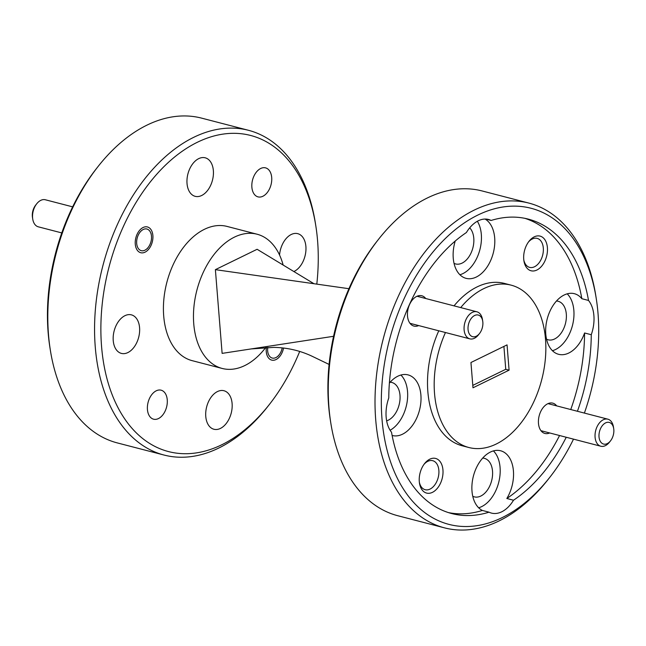 <?xml version="1.0" encoding="UTF-8"?>
<svg xmlns="http://www.w3.org/2000/svg" width="646" height="646" viewBox="0 0 646 646"><rect width="100%" height="100%" fill="white"/><g stroke="black" fill="none" stroke-linecap="round" stroke-linejoin="round"><path stroke-width="0.97" d="M482.845 322.209A11.184 7.122 104.6 0 0 482.732 321.24A11.184 7.122 104.6 0 0 474.229 315.708A11.184 7.122 104.6 0 0 468.059 329.533A11.184 7.122 104.6 0 0 479.558 333.449A11.184 7.122 104.6 0 0 482.845 322.209M479.558 333.449L478.5 334.806A13.978 8.907 -75.4 0 1 469.852 338.859A13.978 8.907 -75.4 0 1 464.119 329.904A13.978 8.907 -75.4 0 1 476.877 311.792A13.978 8.907 -75.4 0 1 482.465 319.544L482.732 321.24M600.659 428.346A11.184 7.122 104.6 0 0 600.893 442.219A11.184 7.122 104.6 0 0 610.535 440.83A11.184 7.122 104.6 0 0 612.182 438.149A11.184 7.122 104.6 0 0 613.7 428.621A11.184 7.122 104.6 0 0 608.169 422.274A11.184 7.122 104.6 0 0 600.659 428.346M610.535 440.83L609.469 442.179A13.978 8.907 -75.4 0 1 600.82 446.233A13.978 8.907 -75.4 0 1 597.13 426.578A13.978 8.907 -75.4 0 1 607.846 419.173A13.978 8.907 -75.4 0 1 613.434 426.925L613.7 428.621M32.736 219.075L32.47 217.379A11.184 7.122 -75.4 0 1 32.3 215.28A11.184 7.122 -75.4 0 1 35.635 205.17L36.693 203.821A13.978 8.907 104.6 0 0 32.526 216.45A13.978 8.907 104.6 0 0 32.736 219.075A13.978 8.907 104.6 0 0 38.316 226.827L61.774 232.915M72.659 206.857L45.341 199.767A13.978 8.907 104.6 0 0 36.693 203.821M151.527 237.316A11.184 7.122 104.6 0 0 151.358 235.217A11.184 7.122 104.6 0 0 143.259 229.475A11.184 7.122 104.6 0 0 136.637 242.363A11.184 7.122 104.6 0 0 140.586 250.43A11.184 7.122 104.6 0 0 148.192 247.418A11.184 7.122 104.6 0 0 151.527 237.316M267.767 347.387A11.184 7.122 104.6 0 0 277.118 356.826A11.184 7.122 104.6 0 0 279.161 354.799A11.184 7.122 104.6 0 0 282.189 347.919M271.7 177.529A14.987 9.545 -75.4 0 1 258.02 196.877A14.987 9.545 -75.4 0 1 251.875 187.211A14.987 9.545 -75.4 0 1 265.554 167.863A14.987 9.545 -75.4 0 1 271.7 177.529M167.257 399.85A14.987 9.545 -75.4 0 1 153.578 419.197A14.987 9.545 -75.4 0 1 147.433 409.532A14.987 9.545 -75.4 0 1 161.112 390.184A14.987 9.545 -75.4 0 1 167.257 399.85M152.884 235.54A13.308 8.479 -75.4 0 1 140.739 252.723A13.308 8.479 -75.4 0 1 135.272 244.14A13.308 8.479 -75.4 0 1 147.425 226.956A13.308 8.479 -75.4 0 1 152.884 235.54M283.546 348.065A13.308 8.479 -75.4 0 1 271.708 360.105A13.308 8.479 -75.4 0 1 266.249 351.521A13.308 8.479 -75.4 0 1 266.378 347.435M213.366 170.641A19.913 12.678 -75.4 0 1 195.197 196.336A19.913 12.678 -75.4 0 1 187.025 183.496A19.913 12.678 -75.4 0 1 205.202 157.802A19.913 12.678 -75.4 0 1 213.366 170.641M232.108 403.564A19.913 12.678 -75.4 0 1 213.931 429.259A19.913 12.678 -75.4 0 1 205.767 416.42A19.913 12.678 -75.4 0 1 223.936 390.725A19.913 12.678 -75.4 0 1 232.108 403.564M139.576 327.7A19.913 12.678 -75.4 0 1 121.408 353.402A19.913 12.678 -75.4 0 1 113.236 340.563A19.913 12.678 -75.4 0 1 131.413 314.86A19.913 12.678 -75.4 0 1 139.576 327.7M279.556 255.049A19.913 12.678 -75.4 0 1 297.725 233.658A19.913 12.678 -75.4 0 1 305.897 246.497A19.913 12.678 -75.4 0 1 293.857 271.538M523.728 259.224A17.894 11.394 104.6 0 0 523.922 260.847A17.894 11.394 104.6 0 0 537.488 269.713A17.894 11.394 104.6 0 0 547.404 247.668A17.894 11.394 104.6 0 0 528.985 241.313A17.894 11.394 104.6 0 0 523.728 259.224M523.793 259.91A14.987 9.545 104.6 0 0 529.631 267.387A14.987 9.545 104.6 0 0 543.31 248.04A14.987 9.545 104.6 0 0 537.157 238.374A14.987 9.545 104.6 0 0 528.42 242.072M419.286 481.545A17.894 11.394 104.6 0 0 419.472 483.16A17.894 11.394 104.6 0 0 433.038 492.034A17.894 11.394 104.6 0 0 442.954 469.981A17.894 11.394 104.6 0 0 424.543 463.634A17.894 11.394 104.6 0 0 419.286 481.545M419.351 482.231A14.987 9.545 104.6 0 0 425.181 489.708A14.987 9.545 104.6 0 0 438.86 470.361A14.987 9.545 104.6 0 0 432.715 460.695A14.987 9.545 104.6 0 0 423.978 464.393M425.714 298.509A15.657 9.973 104.6 0 0 412.1 300.301A15.657 9.973 104.6 0 0 407.497 315.975A15.657 9.973 104.6 0 0 407.666 317.388A15.657 9.973 104.6 0 0 418.689 325.576M556.69 405.89A15.657 9.973 104.6 0 0 543.076 407.683A15.657 9.973 104.6 0 0 538.473 423.348A15.657 9.973 104.6 0 0 538.635 424.769A15.657 9.973 104.6 0 0 549.665 432.957M389.385 383.102A31.315 19.945 -75.4 0 1 408.054 374.89A31.315 19.945 -75.4 0 1 420.901 395.094A31.315 19.945 -75.4 0 1 392.316 435.517A31.315 19.945 -75.4 0 1 392.13 435.469M485.735 219.059L491.13 220.456A31.315 19.945 104.6 0 0 488.513 219.462A31.315 19.945 104.6 0 0 466.404 232.528A152.117 96.868 -75.4 0 0 388.771 397.96A31.315 19.945 104.6 0 0 386.147 417.058A31.315 19.945 104.6 0 0 391.524 432.239A152.117 96.868 -75.4 0 0 451.796 513.57A152.117 96.868 -75.4 0 0 489.03 512.181A31.315 19.945 104.6 0 0 491.517 513.11A31.315 19.945 104.6 0 0 513.513 500.23L506.835 498.494A31.315 19.945 -75.4 0 0 513.425 470.95A31.315 19.945 -75.4 0 0 500.585 450.755A31.315 19.945 -75.4 0 0 472 491.178A31.315 19.945 -75.4 0 0 482.36 510.445A152.117 96.868 -75.4 0 1 448.486 512.609M390.119 430.252A31.315 19.945 104.6 0 0 407.545 391.621A31.315 19.945 104.6 0 0 400.891 375.027M485.057 219.051A31.315 19.945 -75.4 0 1 494.683 237.922A31.315 19.945 -75.4 0 1 466.097 278.353A31.315 19.945 -75.4 0 1 453.25 258.158A31.315 19.945 -75.4 0 1 455.228 241.023M459.904 274.744A31.315 19.945 104.6 0 0 481.327 234.458A31.315 19.945 104.6 0 0 477.354 221.263M584.59 332.989L591.268 334.717A31.315 19.945 104.6 0 0 593.892 315.619A31.315 19.945 104.6 0 0 588.514 300.438L581.836 298.702A31.315 19.945 -75.4 0 0 574.367 293.688A31.315 19.945 -75.4 0 0 545.781 334.119A31.315 19.945 -75.4 0 0 558.628 354.315A31.315 19.945 -75.4 0 0 584.59 332.989A152.117 96.868 -75.4 0 1 570.749 409.54M552.443 350.713A31.315 19.945 104.6 0 0 573.858 310.419A31.315 19.945 104.6 0 0 567.204 293.825M489.03 512.181L482.36 510.445M478.654 507.772A31.315 19.945 104.6 0 0 500.077 467.486A31.315 19.945 104.6 0 0 493.415 450.892M454.041 263.358A19.913 12.678 104.6 0 0 455.616 263.948A19.913 12.678 104.6 0 0 473.784 238.245A19.913 12.678 104.6 0 0 469.699 227.844M472.767 496.273A19.913 12.678 104.6 0 0 474.358 496.871A19.913 12.678 104.6 0 0 492.527 471.168A19.913 12.678 104.6 0 0 484.363 458.329A19.913 12.678 104.6 0 0 482.683 458.079M386.647 420.845A19.913 12.678 104.6 0 0 399.995 395.312A19.913 12.678 104.6 0 0 391.831 382.472A19.913 12.678 104.6 0 0 390.152 382.214M546.548 339.207A19.913 12.678 104.6 0 0 548.139 339.804A19.913 12.678 104.6 0 0 566.316 314.109A19.913 12.678 104.6 0 0 558.152 301.27A19.913 12.678 104.6 0 0 556.464 301.012M316.798 284.127A163.301 103.998 104.6 0 0 317.582 240.788A163.301 103.998 104.6 0 0 315.837 226.019A163.301 103.998 104.6 0 0 192.032 145.067A163.301 103.998 104.6 0 0 101.551 346.272A163.301 103.998 104.6 0 0 269.576 404.21A163.301 103.998 104.6 0 0 299.712 351.416M269.576 404.21L267.88 406.374A167.774 106.84 -75.4 0 1 164.068 455.05A167.774 106.84 -75.4 0 1 95.253 346.845A167.774 106.84 -75.4 0 1 248.387 130.274A167.774 106.84 -75.4 0 1 315.41 223.298L315.837 226.019M50.299 349.89L49.871 347.177A163.301 103.998 -75.4 0 1 48.127 332.399A163.301 103.998 -75.4 0 1 96.133 168.977L97.829 166.813A167.774 106.84 104.6 0 0 48.507 334.709A167.774 106.84 104.6 0 0 50.299 349.89A167.774 106.84 104.6 0 0 117.33 442.922L164.068 455.05M248.387 130.274L201.641 118.137A167.774 106.84 104.6 0 0 97.829 166.813M265.772 347.459A69.348 44.162 -75.4 0 1 222.192 368.454L192.145 360.654A69.348 44.162 -75.4 0 1 163.696 315.926A69.348 44.162 -75.4 0 1 226.988 226.407L257.043 234.207A69.348 44.162 -75.4 0 1 283.142 265.046M222.192 368.454A69.348 44.162 -75.4 0 1 193.743 323.727A69.348 44.162 -75.4 0 1 257.043 234.207M330.752 422.702L330.324 419.981A163.301 103.998 -75.4 0 1 328.58 405.212A163.301 103.998 -75.4 0 1 376.586 241.79L378.281 239.626A167.774 106.84 104.6 0 0 328.959 407.521A167.774 106.84 104.6 0 0 330.752 422.702A167.774 106.84 104.6 0 0 397.783 515.726L444.521 527.863A167.774 106.84 -75.4 0 1 375.706 419.658A167.774 106.84 -75.4 0 1 528.84 203.078A167.774 106.84 -75.4 0 1 595.862 296.11L596.29 298.823A163.301 103.998 104.6 0 0 472.492 217.872A163.301 103.998 104.6 0 0 382.004 419.076A163.301 103.998 104.6 0 0 550.029 477.023A163.301 103.998 104.6 0 0 573.511 439.143M528.84 203.078L482.094 190.95A167.774 106.84 104.6 0 0 378.281 239.626M584.388 413.085A163.301 103.998 104.6 0 0 598.034 313.601A163.301 103.998 104.6 0 0 596.29 298.823M460.703 307.593A83.883 53.424 -75.4 0 1 511.099 285.144A83.883 53.424 -75.4 0 1 545.507 339.247A83.883 53.424 -75.4 0 1 468.939 447.533A83.883 53.424 -75.4 0 1 434.532 393.43A83.883 53.424 -75.4 0 1 445.457 332.529M468.939 447.533L462.261 445.797A83.883 53.424 -75.4 0 1 427.854 391.694A83.883 53.424 -75.4 0 1 438.779 330.792M454.033 305.865A83.883 53.424 -75.4 0 1 504.421 283.408L511.099 285.144M470.95 362.511L472.985 387.794L509.088 370.166L507.053 344.883L470.95 362.511M503.912 346.418L505.753 369.302L509.088 370.166M472.791 385.387L505.753 369.302M559.565 435.525A152.117 96.868 -75.4 0 1 506.835 498.494M524.883 218.332A152.117 96.868 -75.4 0 1 581.836 298.702M491.13 220.456A152.117 96.868 -75.4 0 1 528.242 219.107A152.117 96.868 -75.4 0 1 588.514 300.438M591.268 334.717A152.117 96.868 -75.4 0 1 577.427 411.276M566.243 437.261A152.117 96.868 -75.4 0 1 513.513 500.23M550.029 477.023L548.333 479.187A167.774 106.84 -75.4 0 1 444.521 527.863M329.097 364.433L312.075 356.237C300.083 350.584 287.325 347.629 273.791 347.378L251.205 348.921L333.57 336.291M313.988 283.723L257.108 249.283L215.384 269.657L348.929 288.705M215.384 269.657L222.119 353.378L251.205 348.921M417.025 296.256L476.877 311.792M410 323.323L469.852 338.859M540.968 430.696L600.82 446.233M547.994 403.629L607.846 419.173M151.358 235.217L151.091 233.521M148.192 247.418L147.135 248.775M279.161 354.799L278.103 356.156"/></g></svg>
